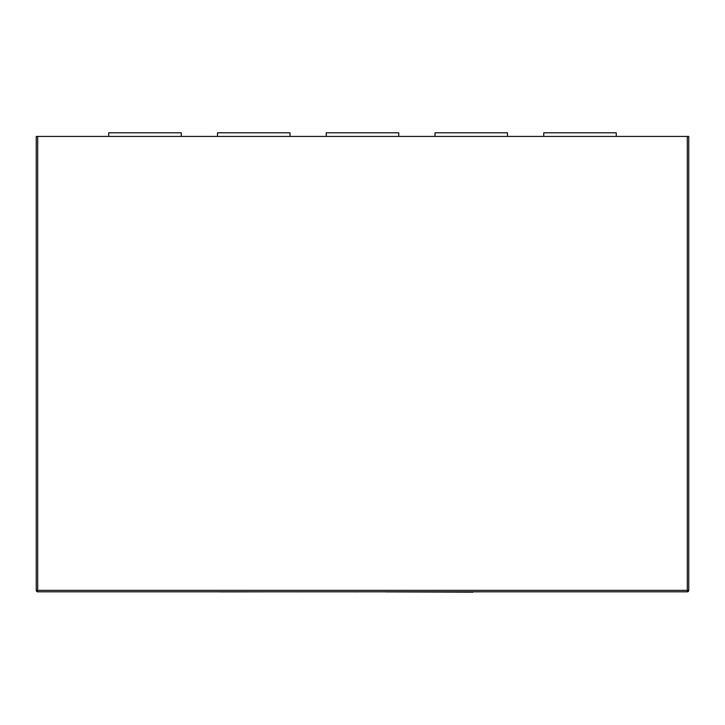 <?xml version="1.0" encoding="UTF-8"?>
<svg xmlns="http://www.w3.org/2000/svg" width="725" height="725" viewBox="0 0 725 725"><rect width="100%" height="100%" fill="white"/><g stroke="black" fill="none" stroke-linecap="round" stroke-linejoin="round"><path stroke-width="1.09" d="M270.072 591.808L220.817 591.881M296.072 591.808L296.915 591.881M296.715 591.808L357.026 591.808M357.47 591.808L356.129 591.881M37.7 136.436L37.7 591.808L687.3 591.808A1.45 1.45 0 0 0 688.75 590.358A1.45 1.45 0 0 1 687.3 591.808L687.3 590.358L36.25 590.358A1.45 1.45 0 0 0 37.7 591.808A1.45 1.45 0 0 1 36.25 590.358L36.25 136.436L181.25 136.436L181.25 132.811L108.75 132.811L108.75 136.436M472.981 592.171L385.809 591.881M386.878 591.881L497.45 591.808M435 136.436L507.5 136.436L507.5 132.811L435 132.811L435 136.436L398.75 136.436L398.75 132.811L326.25 132.811L326.25 136.436L398.75 136.436M543.75 136.436L616.25 136.436L616.25 132.811L543.75 132.811L543.75 136.436L507.5 136.436M217.5 136.436L290 136.436L290 132.811L217.5 132.811L217.5 136.436L181.25 136.436M616.25 136.436L687.3 136.436L687.3 590.358L688.75 590.358L688.75 136.436L687.3 136.436M290 136.436L326.25 136.436"/></g></svg>
